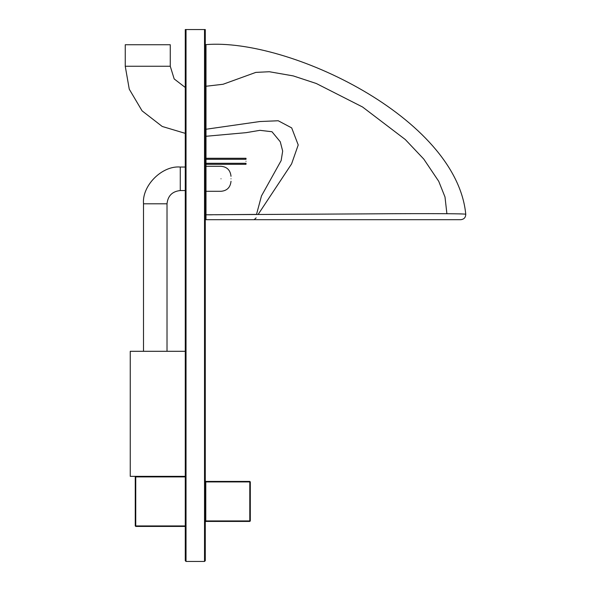 <?xml version="1.0" encoding="UTF-8"?>
<svg xmlns="http://www.w3.org/2000/svg" width="591" height="591" viewBox="0 0 591 591"><rect width="100%" height="100%" fill="white"/><g stroke="black" fill="none" stroke-linecap="round" stroke-linejoin="round"><path stroke-width="0.89" d="M185.271 549.696L185.271 560.696L186.025 561.45L204.53 561.45L205.284 560.696L205.284 549.696M205.284 560.696L204.53 561.45L186.025 561.45L185.271 560.696L185.271 29.55L205.284 29.55L205.284 560.696M185.271 190.553L180.27 190.553L180.27 167.039C162.082 165.399 141.862 185.618 143.51 203.806L143.51 351.298M180.27 190.553C172.276 191.395 167.859 195.813 167.017 203.806L167.017 351.298M185.271 351.298L130.249 351.298L130.249 476.353L185.271 476.353M185.271 133.359L162.222 126.467L142.084 110.857L129.259 89.182L125.248 66.251L125.248 44.739L170.267 44.739L170.267 66.251L125.248 66.251M185.271 87.468L174.175 78.928L170.267 66.251M185.271 476.915L135.753 476.915L135.753 525.938L185.271 525.938M185.271 526.433L135.753 526.433L135.258 525.938L135.258 476.915L135.753 476.412L185.271 476.412M205.284 480.919L205.786 481.421L249.801 481.421L250.303 481.916L250.303 520.937L249.801 521.432L205.786 521.432L205.786 520.937L249.801 520.937L249.801 481.916L205.786 481.916L205.786 520.937L205.284 520.937M205.284 521.934L205.786 521.432M205.284 481.916L205.786 481.421M249.801 481.421L250.303 481.916M249.801 521.432L250.303 520.937M135.258 525.938L135.753 526.433M135.258 476.915L135.753 476.412M206 161.291C206 158.706 206 158.706 206 161.291C206 163.87 206 163.87 206 161.291M246.011 161.291C246.011 158.706 246.011 158.706 246.011 161.291C246.011 163.87 246.011 163.87 246.011 161.291M206 158.285L246.011 158.285L246.011 159.289L206 159.289L206 136.277L246.115 132.657L259.951 130.33L271.971 131.734L280.274 141.788L282.675 151.089L281.153 160.567L261.473 195.924L256.509 214.407L215.575 214.755M231.007 178.792C231.007 175.571 231.007 175.571 231.007 178.792C231.007 175.571 231.007 175.571 231.007 178.792C231.007 182.021 231.007 182.021 231.007 178.792C231.007 182.021 231.007 182.021 231.007 178.792M206 178.792C206 162.673 206 162.673 206 178.792C206 194.919 206 194.919 206 178.792M460.773 219.689L206 219.689L460.773 219.689C464.031 219.32 465.693 217.495 465.752 214.215C456.488 117.683 288.098 37.876 206 44.62L206 214.777L206 191.299L221.004 191.299C227.018 190.767 230.357 187.428 231.007 181.297M206 164.291L206 163.286L246.011 163.286L246.011 164.291L206 164.291L206 166.293L221.004 166.293C227.018 166.825 230.357 170.156 231.007 176.295M206 129.252L206 86.256L206 129.252C206 138.412 206 138.412 206 129.252L259.855 121.532L278.221 120.756L291.688 127.9L298.219 144.958L291.592 163.892L258.164 214.4M446.899 213.713L445.001 196.995L438.736 181.326L423.754 159.053L405.278 139.52L362.549 106.993L316.281 83.494L293.217 75.899L269.326 71.733L255.837 72.39L223.073 84.262L206 86.256L206 44.62M206 219.689L206 214.777L357.658 213.927C406.571 213.543 462.31 213.44 465.752 214.215M461.216 213.912L458.631 213.853M454.361 213.787L453.467 213.779M212.258 214.792L210.832 214.799M210.581 214.806L206 214.777M204.53 29.55L204.53 561.45M186.025 29.55L186.025 561.45M167.017 203.806L143.51 203.806M221.004 178.792C221.004 162.673 221.004 162.673 221.004 178.792C221.004 194.919 221.004 194.919 221.004 178.792M206 190.553L205.284 190.553M206 167.039L205.284 167.039M185.271 167.039L180.27 167.039M206 133.78L205.284 133.78M206 88.761L205.284 88.761M256.147 217.857L254.152 219.689M206 163.788L205.284 163.788M206 158.787L205.284 158.787"/></g></svg>
